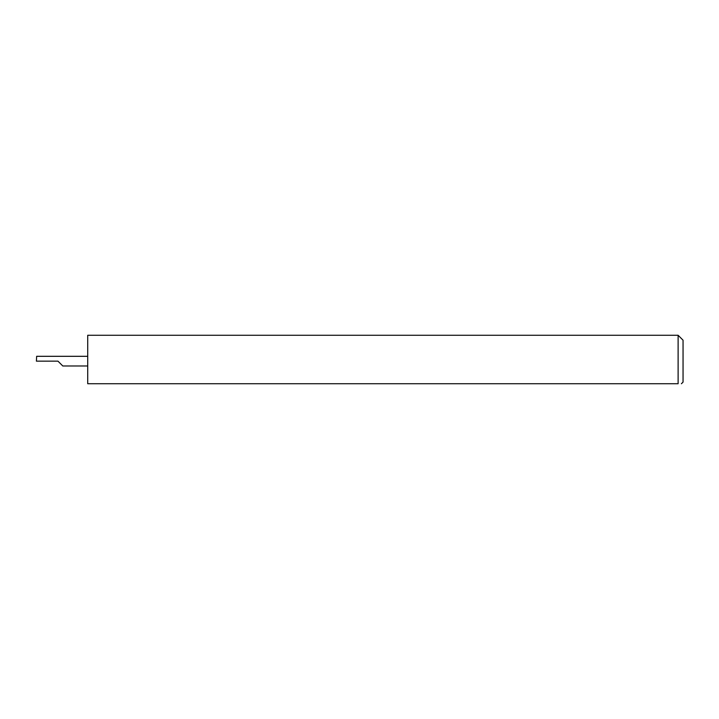 <?xml version="1.0" encoding="UTF-8"?>
<svg xmlns="http://www.w3.org/2000/svg" width="719" height="719" viewBox="0 0 719 719"><rect width="100%" height="100%" fill="white"/><g stroke="black" fill="none" stroke-linecap="round" stroke-linejoin="round"><path stroke-width="1.08" d="M57.951 361.145L62.787 365.98L57.951 361.145L62.787 365.98L57.951 361.145L36.399 361.145L36.651 356.309L36.399 361.145M678.116 335.261L87.718 335.261L87.718 383.739L678.116 383.739C682.403 383.739 682.403 383.739 678.116 383.739C682.403 383.739 682.403 383.739 678.116 383.739L678.116 335.261L683.05 340.195L683.05 382.095L681.405 383.739M87.718 356.309L36.651 356.309M62.787 365.98L87.718 365.98"/></g></svg>
